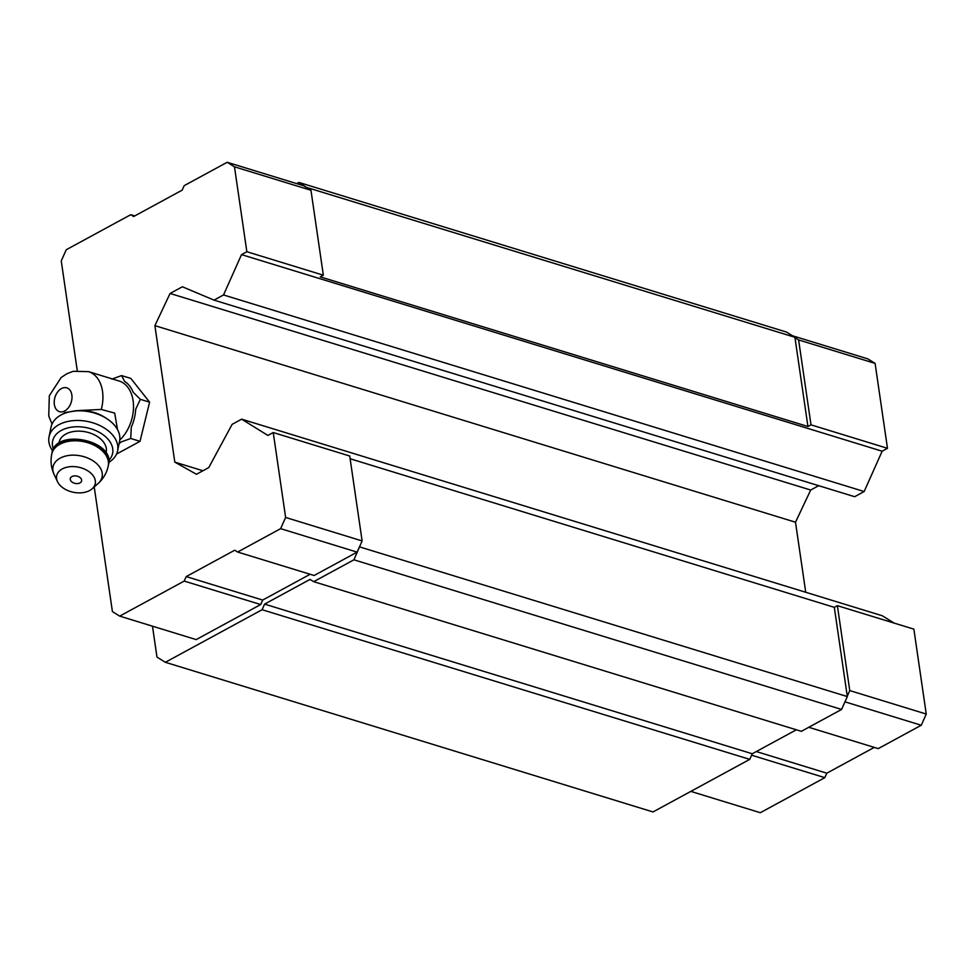 <?xml version="1.0" encoding="UTF-8"?>
<svg xmlns="http://www.w3.org/2000/svg" width="975" height="975" viewBox="0 0 975 975"><rect width="100%" height="100%" fill="white"/><g stroke="black" fill="none" stroke-linecap="round" stroke-linejoin="round"><path stroke-width="1.46" d="M62.741 414.131L65.02 412.535L78.085 410.572L101.29 409.451L114.697 413.095L117.5 429.573M101.29 409.451A34.32 23.388 107.1 0 0 88.469 371.621L119.072 381.006A34.32 23.388 107.1 0 1 133.514 406.1A34.32 23.388 107.1 0 1 119.754 440.078M296.68 183.617L298.874 182.423L786.533 332.073L794.905 337.277L807.934 426.502L320.275 276.863L323.347 275.194L246.858 251.721L241.52 254.621L223.531 294.95L214.012 300.117L182.362 286.772L170.077 293.451L154.891 325.638L174.805 462.126L196.462 474.277L208.748 467.598L232.135 424.344L241.654 419.165L267.893 435.447L273.244 432.547L349.72 456.02L362.115 540.93L353.925 559.808L313.694 581.673L310.05 579.406L264.591 604.11L262.092 609.716L165.348 662.293L156.975 657.089L152.466 626.182M350.122 458.75L834.307 607.34L847.324 696.577L841.583 709.447L801.352 731.323L313.694 581.673M796.356 729.787L752.249 753.76L749.751 759.367L653.006 811.943L165.348 662.293M298.874 182.423L310.964 190.283L323.347 275.194M794.905 337.277L307.259 187.627M792.468 335.753L867.811 358.873L875.099 363.395L887.482 448.305L882.143 451.218L241.52 254.621M887.482 448.305L811.005 424.844L807.934 426.502M882.143 451.218L864.155 491.534L223.531 294.95M864.155 491.534L854.636 496.714L214.012 300.117M818.707 485.684L810.7 490.035L170.077 293.451M810.7 490.035L795.503 522.222L154.891 325.638M202.934 470.754L174.805 462.126M795.503 522.222L805.728 592.264M894.038 623.049L882.277 615.761L241.654 419.165M834.307 607.34L837.379 605.67L849.761 690.58L847.275 696.174M849.761 690.58L926.25 714.053L913.868 629.143L837.379 605.67M847.324 696.577L359.678 546.926M841.583 709.447L353.925 559.808M752.249 753.76L264.591 604.11M749.751 759.367L262.092 609.716M77.244 370.573L61.254 260.947L66.251 249.746L130.748 214.695L133.66 216.511L182.191 190.137L184.19 185.652L227.187 162.289L303.664 185.75L307.32 188.017M359.617 546.524L357.118 552.13L314.121 575.494L237.632 552.033L234.719 550.217L186.201 576.591L262.677 600.064L260.678 604.549L196.182 639.6L119.706 616.127L112.417 611.605L94.222 486.939M310.123 574.275L262.677 600.064M794.966 337.667L798.61 339.922L811.005 424.844M875.099 363.395L798.61 339.922M926.25 714.053L921.253 725.254L844.972 701.842M921.253 725.254L878.256 748.617L808.763 727.289M874.27 747.398L826.812 773.187L756.32 751.554M826.812 773.187L824.813 777.66L751.603 755.198M824.813 777.66L760.317 812.711L690.824 791.383M130.748 214.695L134.745 215.926M227.187 162.289L234.475 166.81L310.964 190.283M234.475 166.81L246.858 251.721M273.244 432.547L285.626 517.457L362.115 540.93M285.626 517.457L280.629 528.657L357.118 552.13M280.629 528.657L237.632 552.033M186.201 576.591L184.202 581.076L260.678 604.549M184.202 581.076L119.706 616.127M111.869 379.104L121.57 375.582L130.833 378.422L149.602 402.163L140.01 441.322L116.549 454.07M121.57 375.582L124.568 381.347A36.197 24.667 107.1 0 1 133.222 392.291L140.339 399.323L135.696 409.244A36.197 24.667 107.1 0 1 131.272 427.294L130.735 438.482L121.034 442.004A36.197 24.667 107.1 0 1 119.06 443.71M130.735 438.482L140.01 441.322M140.339 399.323L149.602 402.163M52.626 450.877A34.978 22.766 11.6 0 1 49.055 436.812L51.029 427.172A34.978 22.766 11.6 0 1 52.016 424.113A34.978 22.766 11.6 0 1 71.589 411.462L73.978 411.048A30.615 19.927 11.6 0 1 78.085 410.572M82.778 410.536A30.615 19.927 11.6 0 1 104.837 417.385L106.86 418.702A34.978 22.766 11.6 0 1 119.572 441.236L117.585 450.877A34.978 22.766 11.6 0 1 108.773 462.394M79.974 482.905A5.789 3.766 11.6 0 1 76.55 483.588A5.789 3.766 11.6 0 1 73.893 483.052A5.789 3.766 11.6 0 1 70.968 477.299A5.789 3.766 11.6 0 1 79.414 477.104A5.789 3.766 11.6 0 1 79.974 482.905M89.639 490.535A19.683 12.809 11.6 0 1 57.488 481.65A19.683 12.809 11.6 0 1 78.536 467.183A19.683 12.809 11.6 0 1 92.174 488.768A19.683 12.809 11.6 0 1 89.639 490.535M58.878 443.345L59.073 442.382A24.046 15.649 11.6 0 1 85.776 431.876A24.046 15.649 11.6 0 1 106.19 452.047L105.995 453.022M53.442 449.122A30.615 19.927 11.6 0 1 86.641 427.696A30.615 19.927 11.6 0 1 108.7 460.468M49.055 436.812A34.978 22.766 11.6 0 1 87.896 421.541A34.978 22.766 11.6 0 1 117.585 450.877M71.589 411.462A34.978 22.766 11.6 0 1 106.86 418.702M64.74 410.95A12.468 8.495 107.1 0 1 54.71 398.263A12.468 8.495 107.1 0 1 69.871 390.024A12.468 8.495 107.1 0 1 64.74 410.95M57.488 481.65L54.064 474.337A25.045 16.307 11.6 0 1 80.84 455.922A25.045 16.307 11.6 0 1 98.207 483.405C103.423 478.664 106.775 472.826 108.262 465.892L108.493 464.722A28.86 18.781 11.6 0 0 84.008 440.517A28.86 18.781 11.6 0 0 51.955 453.119C55.356 427.806 115.355 440.115 108.493 464.722M54.064 474.337C51.127 467.939 50.347 461.248 51.712 454.277A28.86 18.781 11.6 0 1 83.765 441.687A28.86 18.781 11.6 0 1 108.262 465.892M88.469 371.621L73.198 371.304L66.751 373.803L61.169 377.52L49.311 395.753L48.75 416.008L52.028 424.088M73.893 483.052A8.751 8.751 0 0 0 76.55 483.588M92.174 488.768L98.207 483.405M51.712 454.277L51.955 453.119"/></g></svg>
